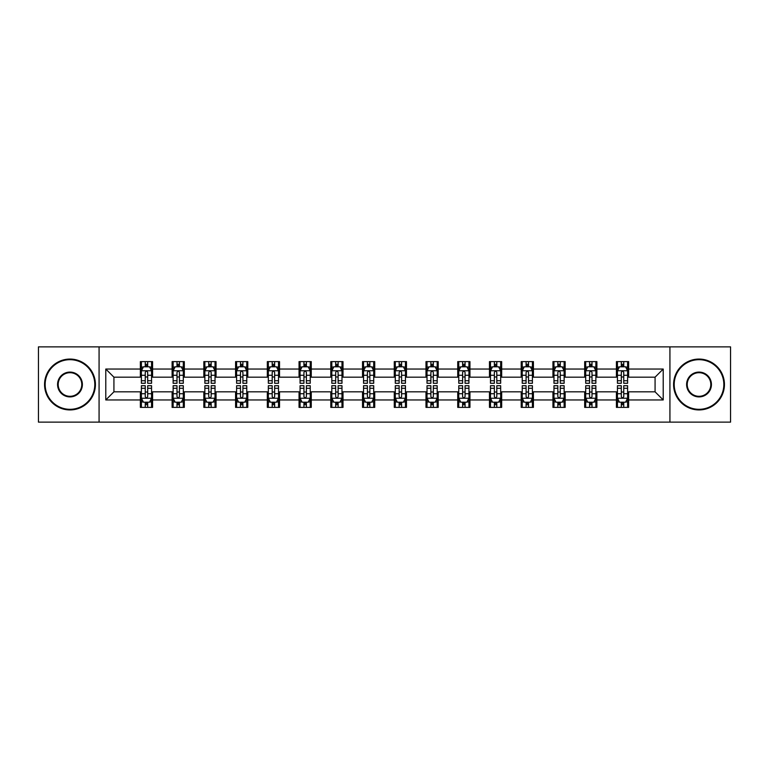 <?xml version="1.0" encoding="UTF-8"?>
<svg xmlns="http://www.w3.org/2000/svg" width="769" height="769" viewBox="0 0 769 769"><rect width="100%" height="100%" fill="white"/><g stroke="black" fill="none" stroke-linecap="round" stroke-linejoin="round"><path stroke-width="1.15" d="M669.924 422.133L730.55 422.133L730.55 346.867L669.924 346.867L669.924 422.133L99.076 422.133L99.076 346.867L38.45 346.867L38.45 422.133L99.076 422.133M669.924 346.867L99.076 346.867M628.629 369.043L628.629 361.613L616.421 361.613L616.421 369.043L596.888 369.043L596.888 361.613L584.68 361.613L584.68 369.043L565.157 369.043L565.157 361.613L552.949 361.613L552.949 369.043L533.417 369.043L533.417 361.613L521.209 361.613L521.209 369.043L501.676 369.043L501.676 361.613L489.478 361.613L489.478 369.043L469.946 369.043L469.946 361.613L457.738 361.613L457.738 369.043L438.205 369.043L438.205 361.613L425.997 361.613L425.997 369.043L406.474 369.043L406.474 361.613L394.266 361.613L394.266 369.043L374.734 369.043L374.734 361.613L362.526 361.613L362.526 369.043L343.003 369.043L343.003 361.613L330.795 361.613L330.795 369.043L311.262 369.043L311.262 361.613L299.054 361.613L299.054 369.043L279.522 369.043L279.522 361.613L267.324 361.613L267.324 369.043L247.791 369.043L247.791 361.613L235.583 361.613L235.583 369.043L216.051 369.043L216.051 361.613L203.843 361.613L203.843 369.043L184.32 369.043L184.32 361.613L172.112 361.613L172.112 369.043L152.579 369.043L152.579 361.613L140.371 361.613L140.371 369.043L105.786 369.043L105.786 399.957L113.927 391.825L140.371 391.825L140.371 407.387L152.579 407.387L152.579 391.825L172.112 391.825L172.112 407.387L184.32 407.387L184.32 391.825L203.843 391.825L203.843 407.387L216.051 407.387L216.051 391.825L235.583 391.825L235.583 407.387L247.791 407.387L247.791 391.825L267.324 391.825L267.324 407.387L279.522 407.387L279.522 391.825L299.054 391.825L299.054 407.387L311.262 407.387L311.262 391.825L330.795 391.825L330.795 407.387L343.003 407.387L343.003 391.825L362.526 391.825L362.526 407.387L374.734 407.387L374.734 391.825L394.266 391.825L394.266 407.387L406.474 407.387L406.474 391.825L425.997 391.825L425.997 407.387L438.205 407.387L438.205 391.825L457.738 391.825L457.738 407.387L469.946 407.387L469.946 391.825L489.478 391.825L489.478 407.387L501.676 407.387L501.676 391.825L521.209 391.825L521.209 407.387L533.417 407.387L533.417 391.825L552.949 391.825L552.949 407.387L565.157 407.387L565.157 391.825L584.68 391.825L584.68 407.387L596.888 407.387L596.888 391.825L616.421 391.825L616.421 407.387L628.629 407.387L628.629 391.825L655.073 391.825L655.073 377.175L628.629 377.175L628.629 369.043L663.214 369.043L663.214 399.957L628.629 399.957M616.421 399.957L596.888 399.957M584.68 399.957L565.157 399.957M552.949 399.957L533.417 399.957M521.209 399.957L501.676 399.957M489.478 399.957L469.946 399.957M457.738 399.957L438.205 399.957M425.997 399.957L406.474 399.957M394.266 399.957L374.734 399.957M362.526 399.957L343.003 399.957M330.795 399.957L311.262 399.957M299.054 399.957L279.522 399.957M267.324 399.957L247.791 399.957M235.583 399.957L216.051 399.957M203.843 399.957L184.32 399.957M172.112 399.957L152.579 399.957M140.371 399.957L105.786 399.957M616.421 369.043L616.421 377.175L596.888 377.175L596.888 369.043M584.68 369.043L584.68 377.175L565.157 377.175L565.157 369.043M552.949 369.043L552.949 377.175L533.417 377.175L533.417 369.043M521.209 369.043L521.209 377.175L501.676 377.175L501.676 369.043M489.478 369.043L489.478 377.175L469.946 377.175L469.946 369.043M457.738 369.043L457.738 377.175L438.205 377.175L438.205 369.043M425.997 369.043L425.997 377.175L406.474 377.175L406.474 369.043M394.266 369.043L394.266 377.175L374.734 377.175L374.734 369.043M362.526 369.043L362.526 377.175L343.003 377.175L343.003 369.043M330.795 369.043L330.795 377.175L311.262 377.175L311.262 369.043M299.054 369.043L299.054 377.175L279.522 377.175L279.522 369.043M267.324 369.043L267.324 377.175L247.791 377.175L247.791 369.043M235.583 369.043L235.583 377.175L216.051 377.175L216.051 369.043M203.843 369.043L203.843 377.175L184.32 377.175L184.32 369.043M172.112 369.043L172.112 377.175L152.579 377.175L152.579 369.043M140.371 369.043L140.371 377.175L113.927 377.175L105.786 369.043M113.927 377.175L113.927 391.825M663.214 399.957L655.073 391.825M655.073 377.175L663.214 369.043M140.371 366.698L141.39 366.698M145.254 366.698L147.696 366.698M151.56 366.698L152.579 366.698M140.371 376.973L141.39 376.973M145.254 376.973L147.696 376.973M151.56 376.973L152.579 376.973M140.371 392.027L141.39 392.027M145.254 392.027L147.696 392.027M151.56 392.027L152.579 392.027M140.371 402.302L141.39 402.302M145.254 402.302L147.696 402.302M151.56 402.302L152.579 402.302M172.112 392.027L173.131 392.027M176.995 392.027L179.437 392.027M183.301 392.027L184.32 392.027M172.112 402.302L173.131 402.302M176.995 402.302L179.437 402.302M183.301 402.302L184.32 402.302M172.112 366.698L173.131 366.698M176.995 366.698L179.437 366.698M183.301 366.698L184.32 366.698M172.112 376.973L173.131 376.973M176.995 376.973L179.437 376.973M183.301 376.973L184.32 376.973M203.843 392.027L204.862 392.027M208.726 392.027L211.167 392.027M215.032 392.027L216.051 392.027M203.843 402.302L204.862 402.302M208.726 402.302L211.167 402.302M215.032 402.302L216.051 402.302M203.843 366.698L204.862 366.698M208.726 366.698L211.167 366.698M215.032 366.698L216.051 366.698M203.843 376.973L204.862 376.973M208.726 376.973L211.167 376.973M215.032 376.973L216.051 376.973M235.583 392.027L236.602 392.027M240.466 392.027L242.908 392.027M246.772 392.027L247.791 392.027M235.583 402.302L236.602 402.302M240.466 402.302L242.908 402.302M246.772 402.302L247.791 402.302M235.583 366.698L236.602 366.698M240.466 366.698L242.908 366.698M246.772 366.698L247.791 366.698M235.583 376.973L236.602 376.973M240.466 376.973L242.908 376.973M246.772 376.973L247.791 376.973M267.324 392.027L268.333 392.027M272.197 392.027L274.639 392.027M278.513 392.027L279.522 392.027M267.324 402.302L268.333 402.302M272.197 402.302L274.639 402.302M278.513 402.302L279.522 402.302M267.324 366.698L268.333 366.698M272.197 366.698L274.639 366.698M278.513 366.698L279.522 366.698M267.324 376.973L268.333 376.973M272.197 376.973L274.639 376.973M278.513 376.973L279.522 376.973M299.054 392.027L300.073 392.027M303.938 392.027L306.379 392.027M310.243 392.027L311.262 392.027M299.054 402.302L300.073 402.302M303.938 402.302L306.379 402.302M310.243 402.302L311.262 402.302M299.054 366.698L300.073 366.698M303.938 366.698L306.379 366.698M310.243 366.698L311.262 366.698M299.054 376.973L300.073 376.973M303.938 376.973L306.379 376.973M310.243 376.973L311.262 376.973M330.795 392.027L331.814 392.027M335.678 392.027L338.12 392.027M341.984 392.027L343.003 392.027M330.795 402.302L331.814 402.302M335.678 402.302L338.12 402.302M341.984 402.302L343.003 402.302M330.795 366.698L331.814 366.698M335.678 366.698L338.12 366.698M341.984 366.698L343.003 366.698M330.795 376.973L331.814 376.973M335.678 376.973L338.12 376.973M341.984 376.973L343.003 376.973M362.526 392.027L363.545 392.027M367.409 392.027L369.851 392.027M373.715 392.027L374.734 392.027M362.526 402.302L363.545 402.302M367.409 402.302L369.851 402.302M373.715 402.302L374.734 402.302M362.526 366.698L363.545 366.698M367.409 366.698L369.851 366.698M373.715 366.698L374.734 366.698M362.526 376.973L363.545 376.973M367.409 376.973L369.851 376.973M373.715 376.973L374.734 376.973M394.266 392.027L395.285 392.027M399.149 392.027L401.591 392.027M405.455 392.027L406.474 392.027M394.266 402.302L395.285 402.302M399.149 402.302L401.591 402.302M405.455 402.302L406.474 402.302M394.266 366.698L395.285 366.698M399.149 366.698L401.591 366.698M405.455 366.698L406.474 366.698M394.266 376.973L395.285 376.973M399.149 376.973L401.591 376.973M405.455 376.973L406.474 376.973M425.997 392.027L427.016 392.027M430.88 392.027L433.322 392.027M437.186 392.027L438.205 392.027M425.997 402.302L427.016 402.302M430.88 402.302L433.322 402.302M437.186 402.302L438.205 402.302M425.997 366.698L427.016 366.698M430.88 366.698L433.322 366.698M437.186 366.698L438.205 366.698M425.997 376.973L427.016 376.973M430.88 376.973L433.322 376.973M437.186 376.973L438.205 376.973M457.738 392.027L458.757 392.027M462.621 392.027L465.062 392.027M468.927 392.027L469.946 392.027M457.738 402.302L458.757 402.302M462.621 402.302L465.062 402.302M468.927 402.302L469.946 402.302M457.738 366.698L458.757 366.698M462.621 366.698L465.062 366.698M468.927 366.698L469.946 366.698M457.738 376.973L458.757 376.973M462.621 376.973L465.062 376.973M468.927 376.973L469.946 376.973M489.478 392.027L490.487 392.027M494.361 392.027L496.803 392.027M500.667 392.027L501.676 392.027M489.478 402.302L490.487 402.302M494.361 402.302L496.803 402.302M500.667 402.302L501.676 402.302M489.478 366.698L490.487 366.698M494.361 366.698L496.803 366.698M500.667 366.698L501.676 366.698M489.478 376.973L490.487 376.973M494.361 376.973L496.803 376.973M500.667 376.973L501.676 376.973M521.209 392.027L522.228 392.027M526.092 392.027L528.534 392.027M532.398 392.027L533.417 392.027M521.209 402.302L522.228 402.302M526.092 402.302L528.534 402.302M532.398 402.302L533.417 402.302M521.209 366.698L522.228 366.698M526.092 366.698L528.534 366.698M532.398 366.698L533.417 366.698M521.209 376.973L522.228 376.973M526.092 376.973L528.534 376.973M532.398 376.973L533.417 376.973M552.949 392.027L553.968 392.027M557.833 392.027L560.274 392.027M564.138 392.027L565.157 392.027M552.949 402.302L553.968 402.302M557.833 402.302L560.274 402.302M564.138 402.302L565.157 402.302M552.949 366.698L553.968 366.698M557.833 366.698L560.274 366.698M564.138 366.698L565.157 366.698M552.949 376.973L553.968 376.973M557.833 376.973L560.274 376.973M564.138 376.973L565.157 376.973M584.68 392.027L585.699 392.027M589.563 392.027L592.005 392.027M595.869 392.027L596.888 392.027M584.68 402.302L585.699 402.302M589.563 402.302L592.005 402.302M595.869 402.302L596.888 402.302M584.68 366.698L585.699 366.698M589.563 366.698L592.005 366.698M595.869 366.698L596.888 366.698M584.68 376.973L585.699 376.973M589.563 376.973L592.005 376.973M595.869 376.973L596.888 376.973M616.421 392.027L617.44 392.027M621.304 392.027L623.746 392.027M627.61 392.027L628.629 392.027M616.421 402.302L617.44 402.302M621.304 402.302L623.746 402.302M627.61 402.302L628.629 402.302M616.421 366.698L617.44 366.698M621.304 366.698L623.746 366.698M627.61 366.698L628.629 366.698M616.421 376.973L617.44 376.973M621.304 376.973L623.746 376.973M627.61 376.973L628.629 376.973M147.696 364.256L145.254 364.256M151.56 380.732L147.696 380.732L147.696 383.279L151.56 383.279L151.56 370.869L149.532 366.803L143.428 366.803L141.39 370.869L141.39 383.279L145.254 383.279L145.254 380.732L141.39 380.732M141.39 370.869L141.39 361.613M151.56 370.869L151.56 361.613M145.254 366.803L145.254 361.613M147.696 361.613L147.696 366.803M147.696 380.732L147.696 372.398C146.889 370.831 146.072 370.831 145.254 372.398L145.254 380.732M145.254 404.744L147.696 404.744M141.39 388.268L145.254 388.268L145.254 385.721L141.39 385.721L141.39 398.131L143.428 402.197L149.532 402.197L151.56 398.131L151.56 385.721L147.696 385.721L147.696 388.268L151.56 388.268M151.56 398.131L151.56 407.387M141.39 398.131L141.39 407.387M147.696 402.197L147.696 407.387M145.254 407.387L145.254 402.197M145.254 388.268L145.254 396.602C146.072 398.169 146.879 398.169 147.696 396.602L147.696 388.268M69.979 359.681A24.819 24.819 0 0 0 45.16 384.5A24.819 24.819 0 0 0 69.979 409.319A24.819 24.819 0 0 0 94.798 384.5A24.819 24.819 0 0 0 69.979 359.681M69.979 409.935A25.435 25.435 0 0 1 44.554 384.5A25.435 25.435 0 0 1 69.979 359.065A25.435 25.435 0 0 1 95.414 384.5A25.435 25.435 0 0 1 69.979 409.935M69.979 372.09A12.41 12.41 0 0 1 82.389 384.5A12.41 12.41 0 0 1 69.979 396.91A12.41 12.41 0 0 1 57.569 384.5A12.41 12.41 0 0 1 69.979 372.09M69.979 396.304A11.804 11.804 0 0 0 81.783 384.5A11.804 11.804 0 0 0 69.979 372.696A11.804 11.804 0 0 0 58.184 384.5A11.804 11.804 0 0 0 69.979 396.304M699.021 359.681A24.819 24.819 0 0 0 674.202 384.5A24.819 24.819 0 0 0 699.021 409.319A24.819 24.819 0 0 0 723.84 384.5A24.819 24.819 0 0 0 699.021 359.681M699.021 409.935A25.435 25.435 0 0 1 673.586 384.5A25.435 25.435 0 0 1 699.021 359.065A25.435 25.435 0 0 1 724.446 384.5A25.435 25.435 0 0 1 699.021 409.935M699.021 372.09A12.41 12.41 0 0 1 711.431 384.5A12.41 12.41 0 0 1 699.021 396.91A12.41 12.41 0 0 1 686.611 384.5A12.41 12.41 0 0 1 699.021 372.09M699.021 396.304A11.804 11.804 0 0 0 710.816 384.5A11.804 11.804 0 0 0 699.021 372.696A11.804 11.804 0 0 0 687.217 384.5A11.804 11.804 0 0 0 699.021 396.304M179.437 364.256L176.995 364.256M183.301 380.732L179.437 380.732L179.437 383.279L183.301 383.279L183.301 370.869L181.263 366.803L175.159 366.803L173.131 370.869L173.131 383.279L176.995 383.279L176.995 380.732L173.131 380.732M173.131 370.869L173.131 361.613M183.301 370.869L183.301 361.613M176.995 366.803L176.995 361.613M179.437 361.613L179.437 366.803M179.437 380.732L179.437 372.398C178.619 370.831 177.802 370.831 176.995 372.398L176.995 380.732M211.167 364.256L208.726 364.256M215.032 380.732L211.167 380.732L211.167 383.279L215.032 383.279L215.032 370.869L213.003 366.803L206.899 366.803L204.862 370.869L204.862 383.279L208.726 383.279L208.726 380.732L204.862 380.732M204.862 370.869L204.862 361.613M215.032 370.869L215.032 361.613M208.726 366.803L208.726 361.613M211.167 361.613L211.167 366.803M211.167 380.732L211.167 372.398C210.36 370.831 209.543 370.831 208.726 372.398L208.726 380.732M176.995 404.744L179.437 404.744M173.131 388.268L176.995 388.268L176.995 385.721L173.131 385.721L173.131 398.131L175.159 402.197L181.263 402.197L183.301 398.131L183.301 385.721L179.437 385.721L179.437 388.268L183.301 388.268M183.301 398.131L183.301 407.387M173.131 398.131L173.131 407.387M179.437 402.197L179.437 407.387M176.995 407.387L176.995 402.197M176.995 388.268L176.995 396.602C177.802 398.169 178.619 398.169 179.437 396.602L179.437 388.268M208.726 404.744L211.167 404.744M204.862 388.268L208.726 388.268L208.726 385.721L204.862 385.721L204.862 398.131L206.899 402.197L213.003 402.197L215.032 398.131L215.032 385.721L211.167 385.721L211.167 388.268L215.032 388.268M215.032 398.131L215.032 407.387M204.862 398.131L204.862 407.387M211.167 402.197L211.167 407.387M208.726 407.387L208.726 402.197M208.726 388.268L208.726 396.602C209.543 398.169 210.35 398.169 211.167 396.602L211.167 388.268M242.908 364.256L240.466 364.256M246.772 380.732L242.908 380.732L242.908 383.279L246.772 383.279L246.772 370.869L244.734 366.803L238.63 366.803L236.602 370.869L236.602 383.279L240.466 383.279L240.466 380.732L236.602 380.732M236.602 370.869L236.602 361.613M246.772 370.869L246.772 361.613M240.466 366.803L240.466 361.613M242.908 361.613L242.908 366.803M242.908 380.732L242.908 372.398C242.091 370.831 241.283 370.831 240.466 372.398L240.466 380.732M274.639 364.256L272.197 364.256M278.513 380.732L274.639 380.732L274.639 383.279L278.513 383.279L278.513 370.869L276.475 366.803L270.371 366.803L268.333 370.869L268.333 383.279L272.197 383.279L272.197 380.732L268.333 380.732M268.333 370.869L268.333 361.613M278.513 370.869L278.513 361.613M272.197 366.803L272.197 361.613M274.639 361.613L274.639 366.803M274.639 380.732L274.639 372.398C273.831 370.831 273.014 370.831 272.197 372.398L272.197 380.732M306.379 364.256L303.938 364.256M310.243 380.732L306.379 380.732L306.379 383.279L310.243 383.279L310.243 370.869L308.206 366.803L302.111 366.803L300.073 370.869L300.073 383.279L303.938 383.279L303.938 380.732L300.073 380.732M300.073 370.869L300.073 361.613M310.243 370.869L310.243 361.613M303.938 366.803L303.938 361.613M306.379 361.613L306.379 366.803M306.379 380.732L306.379 372.398C305.562 370.831 304.755 370.831 303.938 372.398L303.938 380.732M240.466 404.744L242.908 404.744M236.602 388.268L240.466 388.268L240.466 385.721L236.602 385.721L236.602 398.131L238.63 402.197L244.734 402.197L246.772 398.131L246.772 385.721L242.908 385.721L242.908 388.268L246.772 388.268M246.772 398.131L246.772 407.387M236.602 398.131L236.602 407.387M242.908 402.197L242.908 407.387M240.466 407.387L240.466 402.197M240.466 388.268L240.466 396.602C241.274 398.169 242.091 398.169 242.908 396.602L242.908 388.268M272.197 404.744L274.639 404.744M268.333 388.268L272.197 388.268L272.197 385.721L268.333 385.721L268.333 398.131L270.371 402.197L276.475 402.197L278.513 398.131L278.513 385.721L274.639 385.721L274.639 388.268L278.513 388.268M278.513 398.131L278.513 407.387M268.333 398.131L268.333 407.387M274.639 402.197L274.639 407.387M272.197 407.387L272.197 402.197M272.197 388.268L272.197 396.602C273.014 398.169 273.831 398.169 274.639 396.602L274.639 388.268M303.938 404.744L306.379 404.744M300.073 388.268L303.938 388.268L303.938 385.721L300.073 385.721L300.073 398.131L302.111 402.197L308.206 402.197L310.243 398.131L310.243 385.721L306.379 385.721L306.379 388.268L310.243 388.268M310.243 398.131L310.243 407.387M300.073 398.131L300.073 407.387M306.379 402.197L306.379 407.387M303.938 407.387L303.938 402.197M303.938 388.268L303.938 396.602C304.755 398.169 305.562 398.169 306.379 396.602L306.379 388.268M335.678 404.744L338.12 404.744M331.814 388.268L335.678 388.268L335.678 385.721L331.814 385.721L331.814 398.131L333.842 402.197L339.946 402.197L341.984 398.131L341.984 385.721L338.12 385.721L338.12 388.268L341.984 388.268M341.984 398.131L341.984 407.387M331.814 398.131L331.814 407.387M338.12 402.197L338.12 407.387M335.678 407.387L335.678 402.197M335.678 388.268L335.678 396.602C336.486 398.169 337.303 398.169 338.12 396.602L338.12 388.268M367.409 404.744L369.851 404.744M363.545 388.268L367.409 388.268L367.409 385.721L363.545 385.721L363.545 398.131L365.583 402.197L371.687 402.197L373.715 398.131L373.715 385.721L369.851 385.721L369.851 388.268L373.715 388.268M373.715 398.131L373.715 407.387M363.545 398.131L363.545 407.387M369.851 402.197L369.851 407.387M367.409 407.387L367.409 402.197M367.409 388.268L367.409 396.602C368.226 398.169 369.033 398.169 369.851 396.602L369.851 388.268M399.149 404.744L401.591 404.744M395.285 388.268L399.149 388.268L399.149 385.721L395.285 385.721L395.285 398.131L397.313 402.197L403.417 402.197L405.455 398.131L405.455 385.721L401.591 385.721L401.591 388.268L405.455 388.268M405.455 398.131L405.455 407.387M395.285 398.131L395.285 407.387M401.591 402.197L401.591 407.387M399.149 407.387L399.149 402.197M399.149 388.268L399.149 396.602C399.957 398.169 400.774 398.169 401.591 396.602L401.591 388.268M430.88 404.744L433.322 404.744M427.016 388.268L430.88 388.268L430.88 385.721L427.016 385.721L427.016 398.131L429.054 402.197L435.158 402.197L437.186 398.131L437.186 385.721L433.322 385.721L433.322 388.268L437.186 388.268M437.186 398.131L437.186 407.387M427.016 398.131L427.016 407.387M433.322 402.197L433.322 407.387M430.88 407.387L430.88 402.197M430.88 388.268L430.88 396.602C431.697 398.169 432.514 398.169 433.322 396.602L433.322 388.268M462.621 404.744L465.062 404.744M458.757 388.268L462.621 388.268L462.621 385.721L458.757 385.721L458.757 398.131L460.794 402.197L466.889 402.197L468.927 398.131L468.927 385.721L465.062 385.721L465.062 388.268L468.927 388.268M468.927 398.131L468.927 407.387M458.757 398.131L458.757 407.387M465.062 402.197L465.062 407.387M462.621 407.387L462.621 402.197M462.621 388.268L462.621 396.602C463.438 398.169 464.245 398.169 465.062 396.602L465.062 388.268M494.361 404.744L496.803 404.744M490.487 388.268L494.361 388.268L494.361 385.721L490.487 385.721L490.487 398.131L492.525 402.197L498.629 402.197L500.667 398.131L500.667 385.721L496.803 385.721L496.803 388.268L500.667 388.268M500.667 398.131L500.667 407.387M490.487 398.131L490.487 407.387M496.803 402.197L496.803 407.387M494.361 407.387L494.361 402.197M494.361 388.268L494.361 396.602C495.169 398.169 495.986 398.169 496.803 396.602L496.803 388.268M526.092 404.744L528.534 404.744M522.228 388.268L526.092 388.268L526.092 385.721L522.228 385.721L522.228 398.131L524.266 402.197L530.37 402.197L532.398 398.131L532.398 385.721L528.534 385.721L528.534 388.268L532.398 388.268M532.398 398.131L532.398 407.387M522.228 398.131L522.228 407.387M528.534 402.197L528.534 407.387M526.092 407.387L526.092 402.197M526.092 388.268L526.092 396.602C526.909 398.169 527.717 398.169 528.534 396.602L528.534 388.268M557.833 404.744L560.274 404.744M553.968 388.268L557.833 388.268L557.833 385.721L553.968 385.721L553.968 398.131L555.997 402.197L562.101 402.197L564.138 398.131L564.138 385.721L560.274 385.721L560.274 388.268L564.138 388.268M564.138 398.131L564.138 407.387M553.968 398.131L553.968 407.387M560.274 402.197L560.274 407.387M557.833 407.387L557.833 402.197M557.833 388.268L557.833 396.602C558.64 398.169 559.457 398.169 560.274 396.602L560.274 388.268M589.563 404.744L592.005 404.744M585.699 388.268L589.563 388.268L589.563 385.721L585.699 385.721L585.699 398.131L587.737 402.197L593.841 402.197L595.869 398.131L595.869 385.721L592.005 385.721L592.005 388.268L595.869 388.268M595.869 398.131L595.869 407.387M585.699 398.131L585.699 407.387M592.005 402.197L592.005 407.387M589.563 407.387L589.563 402.197M589.563 388.268L589.563 396.602C590.381 398.169 591.198 398.169 592.005 396.602L592.005 388.268M338.12 364.256L335.678 364.256M341.984 380.732L338.12 380.732L338.12 383.279L341.984 383.279L341.984 370.869L339.946 366.803L333.842 366.803L331.814 370.869L331.814 383.279L335.678 383.279L335.678 380.732L331.814 380.732M331.814 370.869L331.814 361.613M341.984 370.869L341.984 361.613M335.678 366.803L335.678 361.613M338.12 361.613L338.12 366.803M338.12 380.732L338.12 372.398C337.303 370.831 336.486 370.831 335.678 372.398L335.678 380.732M369.851 364.256L367.409 364.256M373.715 380.732L369.851 380.732L369.851 383.279L373.715 383.279L373.715 370.869L371.687 366.803L365.583 366.803L363.545 370.869L363.545 383.279L367.409 383.279L367.409 380.732L363.545 380.732M363.545 370.869L363.545 361.613M373.715 370.869L373.715 361.613M367.409 366.803L367.409 361.613M369.851 361.613L369.851 366.803M369.851 380.732L369.851 372.398C369.043 370.831 368.226 370.831 367.409 372.398L367.409 380.732M401.591 364.256L399.149 364.256M405.455 380.732L401.591 380.732L401.591 383.279L405.455 383.279L405.455 370.869L403.417 366.803L397.313 366.803L395.285 370.869L395.285 383.279L399.149 383.279L399.149 380.732L395.285 380.732M395.285 370.869L395.285 361.613M405.455 370.869L405.455 361.613M399.149 366.803L399.149 361.613M401.591 361.613L401.591 366.803M401.591 380.732L401.591 372.398C400.774 370.831 399.967 370.831 399.149 372.398L399.149 380.732M433.322 364.256L430.88 364.256M437.186 380.732L433.322 380.732L433.322 383.279L437.186 383.279L437.186 370.869L435.158 366.803L429.054 366.803L427.016 370.869L427.016 383.279L430.88 383.279L430.88 380.732L427.016 380.732M427.016 370.869L427.016 361.613M437.186 370.869L437.186 361.613M430.88 366.803L430.88 361.613M433.322 361.613L433.322 366.803M433.322 380.732L433.322 372.398C432.514 370.831 431.697 370.831 430.88 372.398L430.88 380.732M465.062 364.256L462.621 364.256M468.927 380.732L465.062 380.732L465.062 383.279L468.927 383.279L468.927 370.869L466.889 366.803L460.794 366.803L458.757 370.869L458.757 383.279L462.621 383.279L462.621 380.732L458.757 380.732M458.757 370.869L458.757 361.613M468.927 370.869L468.927 361.613M462.621 366.803L462.621 361.613M465.062 361.613L465.062 366.803M465.062 380.732L465.062 372.398C464.245 370.831 463.438 370.831 462.621 372.398L462.621 380.732M496.803 364.256L494.361 364.256M500.667 380.732L496.803 380.732L496.803 383.279L500.667 383.279L500.667 370.869L498.629 366.803L492.525 366.803L490.487 370.869L490.487 383.279L494.361 383.279L494.361 380.732L490.487 380.732M490.487 370.869L490.487 361.613M500.667 370.869L500.667 361.613M494.361 366.803L494.361 361.613M496.803 361.613L496.803 366.803M496.803 380.732L496.803 372.398C495.986 370.831 495.169 370.831 494.361 372.398L494.361 380.732M528.534 364.256L526.092 364.256M532.398 380.732L528.534 380.732L528.534 383.279L532.398 383.279L532.398 370.869L530.37 366.803L524.266 366.803L522.228 370.869L522.228 383.279L526.092 383.279L526.092 380.732L522.228 380.732M522.228 370.869L522.228 361.613M532.398 370.869L532.398 361.613M526.092 366.803L526.092 361.613M528.534 361.613L528.534 366.803M528.534 380.732L528.534 372.398C527.726 370.831 526.909 370.831 526.092 372.398L526.092 380.732M560.274 364.256L557.833 364.256M564.138 380.732L560.274 380.732L560.274 383.279L564.138 383.279L564.138 370.869L562.101 366.803L555.997 366.803L553.968 370.869L553.968 383.279L557.833 383.279L557.833 380.732L553.968 380.732M553.968 370.869L553.968 361.613M564.138 370.869L564.138 361.613M557.833 366.803L557.833 361.613M560.274 361.613L560.274 366.803M560.274 380.732L560.274 372.398C559.457 370.831 558.65 370.831 557.833 372.398L557.833 380.732M592.005 364.256L589.563 364.256M595.869 380.732L592.005 380.732L592.005 383.279L595.869 383.279L595.869 370.869L593.841 366.803L587.737 366.803L585.699 370.869L585.699 383.279L589.563 383.279L589.563 380.732L585.699 380.732M585.699 370.869L585.699 361.613M595.869 370.869L595.869 361.613M589.563 366.803L589.563 361.613M592.005 361.613L592.005 366.803M592.005 380.732L592.005 372.398C591.198 370.831 590.381 370.831 589.563 372.398L589.563 380.732M623.746 364.256L621.304 364.256M627.61 380.732L623.746 380.732L623.746 383.279L627.61 383.279L627.61 370.869L625.572 366.803L619.468 366.803L617.44 370.869L617.44 383.279L621.304 383.279L621.304 380.732L617.44 380.732M617.44 370.869L617.44 361.613M627.61 370.869L627.61 361.613M621.304 366.803L621.304 361.613M623.746 361.613L623.746 366.803M623.746 380.732L623.746 372.398C622.928 370.831 622.121 370.831 621.304 372.398L621.304 380.732M621.304 404.744L623.746 404.744M617.44 388.268L621.304 388.268L621.304 385.721L617.44 385.721L617.44 398.131L619.468 402.197L625.572 402.197L627.61 398.131L627.61 385.721L623.746 385.721L623.746 388.268L627.61 388.268M627.61 398.131L627.61 407.387M617.44 398.131L617.44 407.387M623.746 402.197L623.746 407.387M621.304 407.387L621.304 402.197M621.304 388.268L621.304 396.602C622.111 398.169 622.928 398.169 623.746 396.602L623.746 388.268M151.512 370.764L141.438 370.764M141.39 367.044L143.303 367.044M149.647 367.044L151.56 367.044M145.254 375.272L141.39 375.272M151.56 375.272L147.696 375.272M147.696 365.554L145.254 365.554M141.438 398.236L151.512 398.236M151.56 401.956L149.647 401.956M143.303 401.956L141.39 401.956M147.696 393.728L151.56 393.728M141.39 393.728L145.254 393.728M145.254 403.446L147.696 403.446M183.243 370.764L173.179 370.764M173.131 367.044L175.044 367.044M181.388 367.044L183.301 367.044M176.995 375.272L173.131 375.272M183.301 375.272L179.437 375.272M179.437 365.554L176.995 365.554M214.984 370.764L204.91 370.764M204.862 367.044L206.774 367.044M213.119 367.044L215.032 367.044M208.726 375.272L204.862 375.272M215.032 375.272L211.167 375.272M211.167 365.554L208.726 365.554M173.179 398.236L183.243 398.236M183.301 401.956L181.388 401.956M175.044 401.956L173.131 401.956M179.437 393.728L183.301 393.728M173.131 393.728L176.995 393.728M176.995 403.446L179.437 403.446M204.91 398.236L214.984 398.236M215.032 401.956L213.119 401.956M206.774 401.956L204.862 401.956M211.167 393.728L215.032 393.728M204.862 393.728L208.726 393.728M208.726 403.446L211.167 403.446M246.724 370.764L236.65 370.764M236.602 367.044L238.515 367.044M244.859 367.044L246.772 367.044M240.466 375.272L236.602 375.272M246.772 375.272L242.908 375.272M242.908 365.554L240.466 365.554M278.455 370.764L268.391 370.764M268.333 367.044L270.246 367.044M276.6 367.044L278.513 367.044M272.197 375.272L268.333 375.272M278.513 375.272L274.639 375.272M274.639 365.554L272.197 365.554M310.195 370.764L300.121 370.764M300.073 367.044L301.986 367.044M308.331 367.044L310.243 367.044M303.938 375.272L300.073 375.272M310.243 375.272L306.379 375.272M306.379 365.554L303.938 365.554M236.65 398.236L246.724 398.236M246.772 401.956L244.859 401.956M238.515 401.956L236.602 401.956M242.908 393.728L246.772 393.728M236.602 393.728L240.466 393.728M240.466 403.446L242.908 403.446M268.391 398.236L278.455 398.236M278.513 401.956L276.6 401.956M270.246 401.956L268.333 401.956M274.639 393.728L278.513 393.728M268.333 393.728L272.197 393.728M272.197 403.446L274.639 403.446M300.121 398.236L310.195 398.236M310.243 401.956L308.331 401.956M301.986 401.956L300.073 401.956M306.379 393.728L310.243 393.728M300.073 393.728L303.938 393.728M303.938 403.446L306.379 403.446M331.862 398.236L341.926 398.236M341.984 401.956L340.071 401.956M333.717 401.956L331.814 401.956M338.12 393.728L341.984 393.728M331.814 393.728L335.678 393.728M335.678 403.446L338.12 403.446M363.593 398.236L373.667 398.236M373.715 401.956L371.802 401.956M365.458 401.956L363.545 401.956M369.851 393.728L373.715 393.728M363.545 393.728L367.409 393.728M367.409 403.446L369.851 403.446M395.333 398.236L405.407 398.236M405.455 401.956L403.542 401.956M397.198 401.956L395.285 401.956M401.591 393.728L405.455 393.728M395.285 393.728L399.149 393.728M399.149 403.446L401.591 403.446M427.074 398.236L437.138 398.236M437.186 401.956L435.283 401.956M428.929 401.956L427.016 401.956M433.322 393.728L437.186 393.728M427.016 393.728L430.88 393.728M430.88 403.446L433.322 403.446M458.805 398.236L468.879 398.236M468.927 401.956L467.014 401.956M460.669 401.956L458.757 401.956M465.062 393.728L468.927 393.728M458.757 393.728L462.621 393.728M462.621 403.446L465.062 403.446M490.545 398.236L500.609 398.236M500.667 401.956L498.754 401.956M492.4 401.956L490.487 401.956M496.803 393.728L500.667 393.728M490.487 393.728L494.361 393.728M494.361 403.446L496.803 403.446M522.276 398.236L532.35 398.236M532.398 401.956L530.485 401.956M524.141 401.956L522.228 401.956M528.534 393.728L532.398 393.728M522.228 393.728L526.092 393.728M526.092 403.446L528.534 403.446M554.016 398.236L564.09 398.236M564.138 401.956L562.226 401.956M555.881 401.956L553.968 401.956M560.274 393.728L564.138 393.728M553.968 393.728L557.833 393.728M557.833 403.446L560.274 403.446M585.757 398.236L595.821 398.236M595.869 401.956L593.956 401.956M587.612 401.956L585.699 401.956M592.005 393.728L595.869 393.728M585.699 393.728L589.563 393.728M589.563 403.446L592.005 403.446M341.926 370.764L331.862 370.764M331.814 367.044L333.717 367.044M340.071 367.044L341.984 367.044M335.678 375.272L331.814 375.272M341.984 375.272L338.12 375.272M338.12 365.554L335.678 365.554M373.667 370.764L363.593 370.764M363.545 367.044L365.458 367.044M371.802 367.044L373.715 367.044M367.409 375.272L363.545 375.272M373.715 375.272L369.851 375.272M369.851 365.554L367.409 365.554M405.407 370.764L395.333 370.764M395.285 367.044L397.198 367.044M403.542 367.044L405.455 367.044M399.149 375.272L395.285 375.272M405.455 375.272L401.591 375.272M401.591 365.554L399.149 365.554M437.138 370.764L427.074 370.764M427.016 367.044L428.929 367.044M435.283 367.044L437.186 367.044M430.88 375.272L427.016 375.272M437.186 375.272L433.322 375.272M433.322 365.554L430.88 365.554M468.879 370.764L458.805 370.764M458.757 367.044L460.669 367.044M467.014 367.044L468.927 367.044M462.621 375.272L458.757 375.272M468.927 375.272L465.062 375.272M465.062 365.554L462.621 365.554M500.609 370.764L490.545 370.764M490.487 367.044L492.4 367.044M498.754 367.044L500.667 367.044M494.361 375.272L490.487 375.272M500.667 375.272L496.803 375.272M496.803 365.554L494.361 365.554M532.35 370.764L522.276 370.764M522.228 367.044L524.141 367.044M530.485 367.044L532.398 367.044M526.092 375.272L522.228 375.272M532.398 375.272L528.534 375.272M528.534 365.554L526.092 365.554M564.09 370.764L554.016 370.764M553.968 367.044L555.881 367.044M562.226 367.044L564.138 367.044M557.833 375.272L553.968 375.272M564.138 375.272L560.274 375.272M560.274 365.554L557.833 365.554M595.821 370.764L585.757 370.764M585.699 367.044L587.612 367.044M593.956 367.044L595.869 367.044M589.563 375.272L585.699 375.272M595.869 375.272L592.005 375.272M592.005 365.554L589.563 365.554M627.562 370.764L617.488 370.764M617.44 367.044L619.353 367.044M625.697 367.044L627.61 367.044M621.304 375.272L617.44 375.272M627.61 375.272L623.746 375.272M623.746 365.554L621.304 365.554M617.488 398.236L627.562 398.236M627.61 401.956L625.697 401.956M619.353 401.956L617.44 401.956M623.746 393.728L627.61 393.728M617.44 393.728L621.304 393.728M621.304 403.446L623.746 403.446"/></g></svg>
